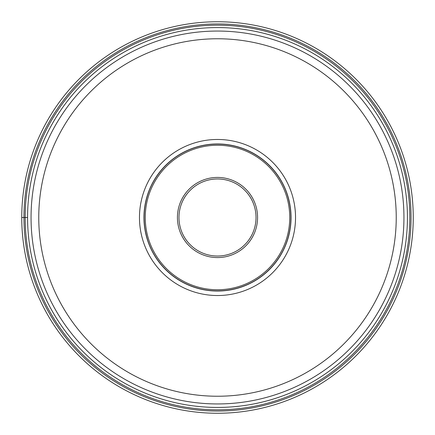 <?xml version="1.0" encoding="UTF-8"?>
<svg xmlns="http://www.w3.org/2000/svg" width="435" height="435" viewBox="0 0 435 435"><rect width="100%" height="100%" fill="white"/><g stroke="black" fill="none" stroke-linecap="round" stroke-linejoin="round"><path stroke-width="0.65" d="M21.75 217.5A195.75 195.75 0 0 0 217.5 413.25A195.75 195.75 0 0 0 413.25 217.5A195.75 195.75 0 0 0 217.5 21.75A195.75 195.75 0 0 0 21.75 217.5L27.568 217.5M217.5 27.568A189.932 189.932 0 0 0 27.568 217.5A189.932 189.932 0 0 0 217.5 407.432A189.932 189.932 0 0 0 407.432 217.5A189.932 189.932 0 0 0 217.5 27.568A189.932 189.932 0 0 0 27.568 217.5A189.932 189.932 0 0 0 217.5 407.432A189.932 189.932 0 0 0 407.432 217.5A189.932 189.932 0 0 0 217.5 27.568M217.5 403.946A186.446 186.446 0 0 0 403.946 217.543A186.446 186.446 0 0 0 217.5 31.054A186.446 186.446 0 0 0 31.054 217.456A186.446 186.446 0 0 0 217.5 403.946A186.446 186.446 0 0 0 403.946 217.543A186.446 186.446 0 0 0 217.5 31.054A186.446 186.446 0 0 0 31.054 217.456A186.446 186.446 0 0 0 217.5 403.946M217.5 139.472A78.028 78.028 0 0 1 295.528 217.5A78.028 78.028 0 0 1 217.5 295.528A78.028 78.028 0 0 1 139.472 217.5A78.028 78.028 0 0 1 217.5 139.472M291.042 217.5A73.542 73.542 0 0 1 217.5 291.042A73.542 73.542 0 0 1 143.958 217.5A73.542 73.542 0 0 1 217.5 143.958A73.542 73.542 0 0 1 291.042 217.5M217.5 290.906A73.406 73.406 0 0 1 144.094 217.5A73.406 73.406 0 0 1 217.5 144.094A73.406 73.406 0 0 1 290.906 217.5A73.406 73.406 0 0 1 217.5 290.906M217.5 256.036A38.536 38.536 0 0 1 178.964 217.5A38.536 38.536 0 0 1 217.5 178.964A38.536 38.536 0 0 1 256.036 217.5A38.536 38.536 0 0 1 217.5 256.036M23.952 217.5A193.548 193.548 0 0 0 217.5 411.048A193.548 193.548 0 0 0 411.048 217.5A193.548 193.548 0 0 0 217.5 23.952A193.548 193.548 0 0 0 23.952 217.5M409.819 217.5A192.319 192.319 0 0 1 217.5 409.819A192.319 192.319 0 0 1 25.181 217.5A192.319 192.319 0 0 1 217.5 25.181A192.319 192.319 0 0 1 409.819 217.5M217.582 38.764A178.736 178.736 0 0 0 38.764 217.462A178.736 178.736 0 0 0 217.5 396.236A178.736 178.736 0 0 0 396.236 217.538A178.736 178.736 0 0 0 217.582 38.764M217.5 145.252A72.248 72.248 0 0 0 145.252 217.5A72.248 72.248 0 0 0 217.5 289.748A72.248 72.248 0 0 0 289.748 217.5A72.248 72.248 0 0 0 217.5 145.252M217.5 177.426A40.074 40.074 0 0 0 177.426 217.473A40.074 40.074 0 0 0 217.5 257.574A40.074 40.074 0 0 0 257.574 217.527A40.074 40.074 0 0 0 217.5 177.426"/></g></svg>
